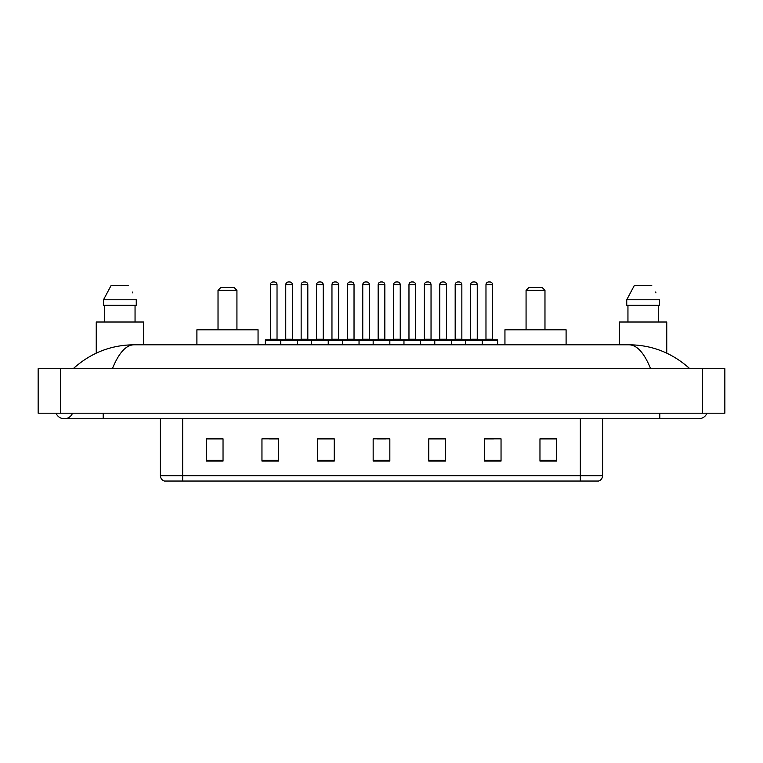 <?xml version="1.0" encoding="UTF-8"?>
<svg xmlns="http://www.w3.org/2000/svg" width="763" height="763" viewBox="0 0 763 763"><rect width="100%" height="100%" fill="white"/><g stroke="black" fill="none" stroke-linecap="round" stroke-linejoin="round"><path stroke-width="1.14" d="M56.033 413.193A8.898 8.898 0 0 0 72.533 413.193A8.898 8.898 0 0 1 56.033 413.193A8.898 8.898 0 0 0 64.283 418.753A8.898 8.898 0 0 1 56.033 413.193M706.967 413.193A8.898 8.898 0 0 1 698.717 418.753A8.898 8.898 0 0 0 706.967 413.193A8.898 8.898 0 0 1 698.717 418.753A8.898 8.898 0 0 0 706.967 413.193M650.629 368.71C644.249 353.011 637.086 345.038 629.132 344.8L133.868 344.8C125.914 345.038 118.751 353.011 112.371 368.71M60.391 368.71L724.85 368.71L724.85 413.193L38.15 413.193L38.15 368.71L60.391 368.71L60.391 413.193M629.132 344.8C652.088 344.981 672.317 352.945 689.819 368.71L687.93 366.993M75.07 366.993L73.181 368.71C90.597 352.983 110.826 345.01 133.868 344.8M580.338 481.033L580.338 475.692L602.579 475.692C602.427 478.353 601.091 480.137 598.573 481.033L164.427 481.033A5.56 5.56 0 0 1 160.421 475.692L160.421 418.753M556.647 461.071L556.647 438.83L539.966 438.83L539.966 461.071L556.647 461.071M501.043 461.071L501.043 438.83L484.362 438.83L484.362 461.071L501.043 461.071M445.439 461.071L445.439 438.83L428.758 438.83L428.758 461.071L445.439 461.071M223.034 461.071L223.034 438.83L206.353 438.83L206.353 461.071L223.034 461.071M278.638 461.071L278.638 438.83L261.957 438.83L261.957 461.071L278.638 461.071M334.242 461.071L334.242 438.83L317.561 438.83L317.561 461.071L334.242 461.071M389.836 461.071L389.836 438.83L373.164 438.83L373.164 461.071L389.836 461.071M570.219 481.033L182.662 481.033L182.662 475.692L580.338 475.692L580.338 418.753M485.144 438.935L493.489 438.935M539.966 438.935L555.54 438.935M331.123 438.935L324.065 438.935M269.511 438.935L277.856 438.935M207.46 438.935L223.034 438.935M438.935 438.935L431.877 438.935M377.332 438.935L385.668 438.935M334.242 438.935L317.561 438.935M445.439 438.935L428.758 438.935M143.52 344.8L143.52 322.005L96.252 322.005L96.252 353.145M135.051 305.324L135.051 322.005L135.051 305.324M103.51 299.764L111.207 285.305L103.51 299.764L103.51 305.324L136.262 305.324L136.262 299.764L103.51 299.764M132.752 292.897L132.314 292.057M104.722 305.324L104.722 322.005M128.566 285.305L111.207 285.305M218.027 290.312L236.931 290.312L234.155 287.527L220.803 287.527L218.027 290.312L218.027 329.788M236.931 290.312L236.931 329.788M258.056 344.8L258.056 329.788L196.902 329.788L196.902 344.8M526.069 290.312L544.973 290.312L542.197 287.527L528.845 287.527L526.069 290.312L526.069 329.788M544.973 290.312L544.973 329.788M566.098 344.8L566.098 329.788L504.944 329.788L504.944 344.8M666.748 353.145L666.748 322.005L619.48 322.005L619.48 344.8M626.738 299.764L634.435 285.305L626.738 299.764L626.738 305.324L659.49 305.324L659.49 299.764L626.738 299.764M655.98 292.897L655.541 292.057M627.949 305.324L627.949 322.005M658.278 322.005L658.278 305.324M651.793 285.305L634.435 285.305M481.529 339.802L497.095 339.802A0.553 0.553 0 0 1 497.657 340.355L280.746 340.355A0.553 0.553 0 0 1 281.299 339.802L296.874 339.802A0.553 0.553 0 0 1 297.427 340.355L297.427 344.8M292.42 284.752L285.753 284.752A2.775 2.775 0 0 1 288.528 281.967L289.644 281.967A2.775 2.775 0 0 1 292.42 284.752L292.42 339.239A0.553 0.553 0 0 0 292.982 339.802M285.753 284.752L285.753 339.239A0.553 0.553 0 0 1 285.2 339.802M281.471 339.802L265.906 339.802A0.553 0.553 0 0 0 265.343 340.355L280.746 340.355L280.746 344.8M311.552 344.8L311.552 340.355A0.553 0.553 0 0 1 312.105 339.802L327.68 339.802A0.553 0.553 0 0 1 328.233 340.355L328.233 344.8M323.226 284.752L316.559 284.752A2.775 2.775 0 0 1 319.335 281.967L320.45 281.967A2.775 2.775 0 0 1 323.226 284.752L323.226 339.239A0.553 0.553 0 0 0 323.789 339.802M316.559 284.752L316.559 339.239A0.553 0.553 0 0 1 315.996 339.802M342.358 344.8L342.358 340.355A0.553 0.553 0 0 1 342.911 339.802L358.476 339.802A0.553 0.553 0 0 1 359.039 340.355L359.039 344.8M354.032 284.752L347.356 284.752A2.775 2.775 0 0 1 350.141 281.967L351.257 281.967A2.775 2.775 0 0 1 354.032 284.752L354.032 339.239A0.553 0.553 0 0 0 354.585 339.802M347.356 284.752L347.356 339.239A0.553 0.553 0 0 1 346.803 339.802M373.164 344.8L373.164 340.355A0.553 0.553 0 0 1 373.717 339.802L389.283 339.802A0.553 0.553 0 0 1 389.836 340.355L389.836 344.8M384.838 284.752L378.162 284.752A2.775 2.775 0 0 1 380.947 281.967L382.053 281.967A2.775 2.775 0 0 1 384.838 284.752L384.838 339.239A0.553 0.553 0 0 0 385.391 339.802M378.162 284.752L378.162 339.239A0.553 0.553 0 0 1 377.609 339.802M403.961 344.8L403.961 340.355A0.553 0.553 0 0 1 404.524 339.802L420.089 339.802A0.553 0.553 0 0 1 420.642 340.355L420.642 344.8M415.644 284.752L408.968 284.752A2.775 2.775 0 0 1 411.743 281.967L412.859 281.967A2.775 2.775 0 0 1 415.644 284.752L415.644 339.239A0.553 0.553 0 0 0 416.197 339.802M408.968 284.752L408.968 339.239A0.553 0.553 0 0 1 408.415 339.802M434.767 344.8L434.767 340.355A0.553 0.553 0 0 1 435.32 339.802L450.895 339.802A0.553 0.553 0 0 1 451.448 340.355L451.448 344.8M446.441 284.752L439.774 284.752A2.775 2.775 0 0 1 442.55 281.967L443.665 281.967A2.775 2.775 0 0 1 446.441 284.752L446.441 339.239A0.553 0.553 0 0 0 447.004 339.802M439.774 284.752L439.774 339.239A0.553 0.553 0 0 1 439.211 339.802M465.573 344.8L465.573 340.355A0.553 0.553 0 0 1 466.126 339.802L481.701 339.802A0.553 0.553 0 0 1 482.254 340.355L482.254 344.8M477.247 284.752L470.58 284.752A2.775 2.775 0 0 1 473.356 281.967L474.472 281.967A2.775 2.775 0 0 1 477.247 284.752L477.247 339.239A0.553 0.553 0 0 0 477.8 339.802M470.58 284.752L470.58 339.239A0.553 0.553 0 0 1 470.018 339.802M270.35 284.752A2.775 2.775 0 0 1 273.125 281.967L274.241 281.967A2.775 2.775 0 0 1 277.026 284.752L270.35 284.752L270.35 339.239A0.553 0.553 0 0 1 269.797 339.802M277.026 284.752L277.026 339.239A0.553 0.553 0 0 0 277.579 339.802M265.343 340.355L265.343 344.8M312.277 339.802L296.702 339.802M301.156 284.752A2.775 2.775 0 0 1 303.932 281.967L305.047 281.967A2.775 2.775 0 0 1 307.823 284.752L301.156 284.752L301.156 339.239A0.553 0.553 0 0 1 300.593 339.802M307.823 284.752L307.823 339.239A0.553 0.553 0 0 0 308.386 339.802M343.073 339.802L327.508 339.802M331.962 284.752A2.775 2.775 0 0 1 334.738 281.967L335.854 281.967A2.775 2.775 0 0 1 338.629 284.752L331.962 284.752L331.962 339.239A0.553 0.553 0 0 1 331.4 339.802M338.629 284.752L338.629 339.239A0.553 0.553 0 0 0 339.182 339.802M373.88 339.802L358.314 339.802M362.759 284.752A2.775 2.775 0 0 1 365.544 281.967L366.65 281.967A2.775 2.775 0 0 1 369.435 284.752L362.759 284.752L362.759 339.239A0.553 0.553 0 0 1 362.206 339.802M369.435 284.752L369.435 339.239A0.553 0.553 0 0 0 369.988 339.802M404.686 339.802L389.12 339.802M393.565 284.752A2.775 2.775 0 0 1 396.35 281.967L397.456 281.967A2.775 2.775 0 0 1 400.241 284.752L393.565 284.752L393.565 339.239A0.553 0.553 0 0 1 393.012 339.802M400.241 284.752L400.241 339.239A0.553 0.553 0 0 0 400.794 339.802M435.492 339.802L419.927 339.802M424.371 284.752A2.775 2.775 0 0 1 427.146 281.967L428.262 281.967A2.775 2.775 0 0 1 431.038 284.752L424.371 284.752L424.371 339.239A0.553 0.553 0 0 1 423.818 339.802M431.038 284.752L431.038 339.239A0.553 0.553 0 0 0 431.6 339.802M466.298 339.802L450.723 339.802M455.177 284.752A2.775 2.775 0 0 1 457.953 281.967L459.068 281.967A2.775 2.775 0 0 1 461.844 284.752L455.177 284.752L455.177 339.239A0.553 0.553 0 0 1 454.614 339.802M461.844 284.752L461.844 339.239A0.553 0.553 0 0 0 462.407 339.802M485.974 284.752A2.775 2.775 0 0 1 488.759 281.967L489.875 281.967A2.775 2.775 0 0 1 492.65 284.752L485.974 284.752L485.974 339.239A0.553 0.553 0 0 1 485.421 339.802M492.65 284.752L492.65 339.239A0.553 0.553 0 0 0 493.203 339.802M497.657 340.355L497.657 344.8M659.795 413.193L659.795 418.753L698.717 418.753M103.205 413.193L103.205 418.753L659.795 418.753M702.609 368.71L702.609 413.193M160.421 475.692L182.662 475.692L182.662 418.753M389.836 460.299L373.164 460.299M334.242 460.299L317.561 460.299M278.638 460.299L261.957 460.299M223.034 460.299L206.353 460.299M445.439 460.299L428.758 460.299M501.043 460.299L484.362 460.299M556.647 460.299L539.966 460.299M285.753 339.239L292.42 339.239M316.559 339.239L323.226 339.239M347.356 339.239L354.032 339.239M378.162 339.239L384.838 339.239M408.968 339.239L415.644 339.239M439.774 339.239L446.441 339.239M470.58 339.239L477.247 339.239M270.35 339.239L277.026 339.239M301.156 339.239L307.823 339.239M331.962 339.239L338.629 339.239M362.759 339.239L369.435 339.239M393.565 339.239L400.241 339.239M424.371 339.239L431.038 339.239M455.177 339.239L461.844 339.239M485.974 339.239L492.65 339.239M103.205 418.753L64.283 418.753M602.579 475.692L602.579 418.753"/></g></svg>
